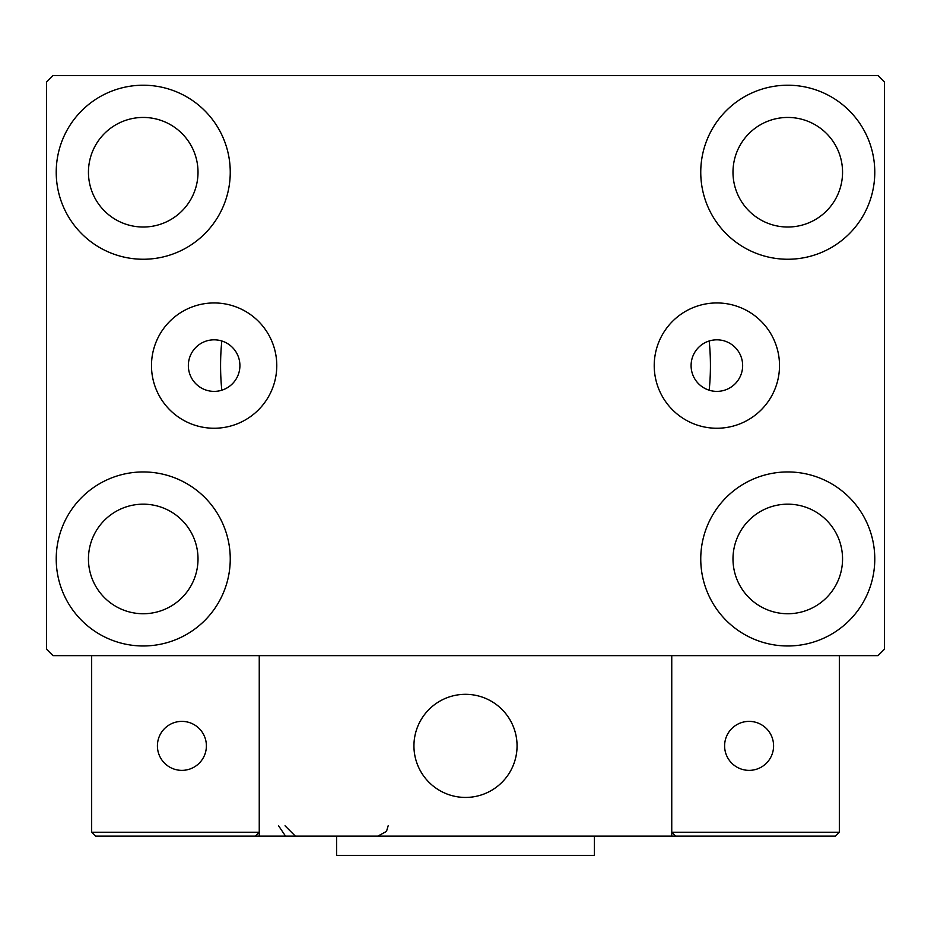 <?xml version="1.0" encoding="UTF-8"?>
<svg xmlns="http://www.w3.org/2000/svg" width="931" height="931" viewBox="0 0 931 931"><rect width="100%" height="100%" fill="white"/><g stroke="black" fill="none" stroke-linecap="round" stroke-linejoin="round"><path stroke-width="1.4" d="M742.647 365.592A25.777 25.777 0 0 0 716.87 339.815A25.777 25.777 0 0 0 691.093 365.592A25.777 25.777 0 0 0 716.87 391.381A25.777 25.777 0 0 0 742.647 365.592M239.907 365.592A25.777 25.777 0 0 0 214.13 339.815A25.777 25.777 0 0 0 188.353 365.592A25.777 25.777 0 0 0 214.13 391.381A25.777 25.777 0 0 0 239.907 365.592M779.515 365.592A62.645 62.645 0 0 0 716.87 302.947A62.645 62.645 0 0 0 654.225 365.592A62.645 62.645 0 0 0 716.87 428.248A62.645 62.645 0 0 0 779.515 365.592M276.775 365.592A62.645 62.645 0 0 0 214.13 302.947A62.645 62.645 0 0 0 151.485 365.592A62.645 62.645 0 0 0 214.13 428.248A62.645 62.645 0 0 0 276.775 365.592M56.221 558.961A87.014 87.014 0 0 1 143.234 471.947A87.014 87.014 0 0 1 230.248 558.961A87.014 87.014 0 0 1 143.234 645.974A87.014 87.014 0 0 1 56.221 558.961M700.752 172.235A87.014 87.014 0 0 1 787.766 85.221A87.014 87.014 0 0 1 874.779 172.235A87.014 87.014 0 0 1 787.766 259.249A87.014 87.014 0 0 1 700.752 172.235M700.752 558.961A87.014 87.014 0 0 1 787.766 471.947A87.014 87.014 0 0 1 874.779 558.961A87.014 87.014 0 0 1 787.766 645.974A87.014 87.014 0 0 1 700.752 558.961M56.221 172.235A87.014 87.014 0 0 1 143.234 85.221A87.014 87.014 0 0 1 230.248 172.235A87.014 87.014 0 0 1 143.234 259.249A87.014 87.014 0 0 1 56.221 172.235M709.189 340.99A244.923 244.923 0 0 1 709.189 390.205A244.923 244.923 0 0 0 709.189 340.99M220.577 365.592A244.923 244.923 0 0 1 221.811 340.99A244.923 244.923 0 0 0 221.811 390.205A244.923 244.923 0 0 1 220.577 365.592M88.445 172.235A54.789 54.789 0 0 1 143.234 117.446A54.789 54.789 0 0 1 198.012 172.235A54.789 54.789 0 0 1 143.234 227.024A54.789 54.789 0 0 1 88.445 172.235M732.988 558.961A54.789 54.789 0 0 1 787.766 504.171A54.789 54.789 0 0 1 842.555 558.961A54.789 54.789 0 0 1 787.766 613.738A54.789 54.789 0 0 1 732.988 558.961M732.988 172.235A54.789 54.789 0 0 1 787.766 117.446A54.789 54.789 0 0 1 842.555 172.235A54.789 54.789 0 0 1 787.766 227.024A54.789 54.789 0 0 1 732.988 172.235M88.445 558.961A54.789 54.789 0 0 1 143.234 504.171A54.789 54.789 0 0 1 198.012 558.961A54.789 54.789 0 0 1 143.234 613.738A54.789 54.789 0 0 1 88.445 558.961M878.003 75.551L52.997 75.551L46.55 81.998L46.55 649.198L52.997 655.633L878.003 655.633L884.45 649.198L884.45 81.998L878.003 75.551M413.934 745.871A51.566 51.566 0 0 1 465.5 694.317A51.566 51.566 0 0 1 517.066 745.871A51.566 51.566 0 0 1 465.5 797.436A51.566 51.566 0 0 1 413.934 745.871M671.751 836.108L259.249 836.108L259.249 655.633L671.751 655.633L671.751 836.108L675.615 836.108L671.751 832.244L671.751 655.633L839.331 655.633L839.331 832.244L835.468 836.108L675.615 836.108L671.751 832.244L839.331 832.244L835.468 836.108L727.181 836.108M474.251 796.692A51.566 51.566 0 0 0 516.309 737.119A51.566 51.566 0 0 0 456.749 695.061A51.566 51.566 0 0 0 414.691 754.634A51.566 51.566 0 0 0 474.251 796.692M259.249 836.108L95.532 836.108L91.669 832.244L91.669 655.633M259.249 832.244L255.385 836.108L259.249 832.244L91.669 832.244L95.532 836.108L201.236 836.108M724.609 745.871A24.497 24.497 0 0 0 749.094 770.368A24.497 24.497 0 0 0 773.591 745.871A24.497 24.497 0 0 0 749.094 721.385A24.497 24.497 0 0 0 724.609 745.871M181.906 770.368A24.497 24.497 0 0 0 206.391 745.871A24.497 24.497 0 0 0 181.906 721.385A24.497 24.497 0 0 0 157.409 745.871A24.497 24.497 0 0 0 181.906 770.368M594.409 836.108L594.409 855.449L336.591 855.449L336.591 836.108M278.578 825.797L285.026 835.351M285.026 825.797L295.336 836.108M388.157 825.797L386.505 831.395L377.846 836.108"/></g></svg>
